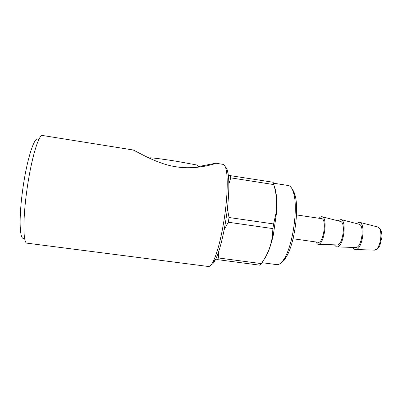 <?xml version="1.0" encoding="UTF-8"?>
<svg xmlns="http://www.w3.org/2000/svg" width="402" height="402" viewBox="0 0 402 402"><rect width="100%" height="100%" fill="white"/><g stroke="black" fill="none" stroke-linecap="round" stroke-linejoin="round"><path stroke-width="0.6" d="M26.743 191.231C22.718 220.256 23.2 243.532 26.989 243.16L208.422 266.501C209.779 266.677 211.341 265.059 213.12 261.652C217.296 253.134 220.964 239.095 224.135 219.542C227.291 199.317 228.07 179.181 226.291 170.363C225.552 166.594 224.507 164.599 223.155 164.388L215.794 163.207L213.181 164.222C206.422 166.227 191.357 169.312 176.166 166.795C156.901 164.177 136.017 150.84 132.992 149.961L42.527 135.489C38.753 133.75 30.909 159.956 26.743 191.231M38.28 139.554C34.843 134.665 26.723 159.383 22.618 190.372C18.608 219.246 19.728 241.341 24.065 238.059M198.487 167.152L196.96 165.011L176.277 161.232C160.468 158.705 146.785 157.097 150.509 158.142M198.136 166.659L215.794 163.207M225.371 166.961C226.442 167.574 227.286 169.448 227.904 172.574C229.653 181.086 228.934 200.347 225.919 219.673C222.889 238.351 219.346 251.793 215.296 259.988C213.814 262.813 212.477 264.37 211.276 264.657M296.49 214.924L321.726 218.663C327.037 219.19 323.369 243.723 318.193 242.285L293.053 238.753M340.363 221.417L340.584 221.477C345.996 222.497 342.68 245.481 337.198 244.934L336.971 244.924M319.138 218.276C320.133 217.05 321.103 216.527 322.042 216.713L322.213 216.763C328.052 217.814 324.143 244.903 318.248 244.26L317.575 244.155L315.721 241.939M358.855 224.155L359.097 224.221C364.895 225.346 361.614 248.094 355.735 247.537L355.484 247.526M337.831 220.768L340.946 219.552C347.253 220.728 343.383 247.537 337.007 246.883L336.258 246.768L334.358 244.833M356.117 223.452L359.473 222.286C366.237 223.587 362.403 250.16 355.549 249.491L354.72 249.371L352.66 247.426M218.361 252.562L218.422 257.963L261.32 263.606L260.029 265.204L217.417 259.617L215.829 258.903M218.422 257.963L217.417 259.617M227.396 208.638L229.045 217.512L273.631 223.944L272.893 228.602L228.316 222.236L224.195 229.617M229.045 217.512L228.316 222.236M228.331 175.332L273.129 182.252L273.807 184.583L230.768 177.855L228.844 184.036M230.366 175.543L230.768 177.855M292.204 189.196C293.405 190.513 294.385 192.664 295.148 195.653C299.244 209.904 294.274 244.351 286.319 256.858C284.742 259.511 283.194 261.3 281.671 262.22M273.425 183.186L288.294 185.518C290.636 185.905 292.465 188.633 293.782 193.699C298.073 208.673 292.802 245.195 284.455 258.345C281.762 262.833 279.234 264.933 276.877 264.647L261.953 262.677M274.275 186.347C276.506 191.694 277.249 200.553 276.506 212.929L273.315 235.019C270.652 246.627 267.561 254.762 264.039 259.426M273.631 223.944L276.149 212.477C277.295 203.161 276.516 193.859 273.807 184.583M261.32 263.606C267.456 255.079 271.164 245.758 272.445 235.637L272.893 228.602M377.357 226.899L377.578 226.959C383.759 228.185 380.513 250.702 374.237 250.134L373.971 250.124M227.904 172.574L226.291 170.363M359.473 222.286L377.578 226.959C380.644 228.316 382.081 231.768 381.89 237.311L379.865 245.486C378.769 247.26 378.996 248.185 374.237 250.134L355.549 249.491M359.097 224.221L340.946 219.552M355.735 247.537L337.007 246.883M340.584 221.477L322.213 216.763M337.198 244.934L318.248 244.26M295.148 195.653L293.782 193.699M286.319 256.858L284.455 258.345M276.506 212.929L276.154 212.477M273.315 235.019L272.445 235.637M215.296 259.988L213.12 261.652"/></g></svg>
